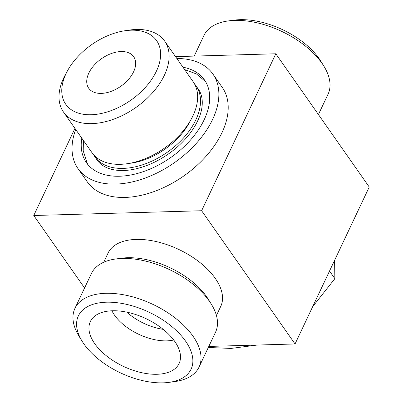<?xml version="1.0" encoding="UTF-8"?>
<svg xmlns="http://www.w3.org/2000/svg" width="403" height="403" viewBox="0 0 403 403"><rect width="100%" height="100%" fill="white"/><g stroke="black" fill="none" stroke-linecap="round" stroke-linejoin="round"><path stroke-width="0.6" d="M88.816 73.104A27.459 16.83 -35 0 0 88.715 88.232A27.459 16.83 -35 0 0 101.304 93.395A27.459 16.83 -35 0 0 128.411 79.527A27.459 16.83 -35 0 0 133.68 56.702A27.459 16.83 -35 0 0 111.324 53.539A27.459 16.83 -35 0 0 88.816 73.104M131.177 30.195A55.468 33.993 145 0 1 155.956 72.107A55.468 33.993 145 0 1 89.249 114.759A55.468 33.993 145 0 1 67.397 70.973A55.468 33.993 145 0 1 124.718 30.779A55.468 33.993 145 0 1 131.177 30.195M124.718 30.779L129.126 30.119A61.78 37.867 145 0 1 136.32 29.464A61.78 37.867 145 0 1 164.646 41.086A61.78 37.867 145 0 1 135.801 107.561A61.78 37.867 145 0 1 63.473 112.024A61.78 37.867 145 0 1 65.271 74.887L67.397 70.973M164.646 41.086L193.168 81.769A61.78 37.867 145 0 1 191.375 118.9A61.78 37.867 145 0 1 127.519 163.668A61.78 37.867 145 0 1 92 152.702L63.473 112.024M191.375 118.9L189.249 122.814A55.468 33.993 145 0 1 131.927 163.008L127.519 163.668M194.493 83.884A61.78 37.867 145 0 1 196.034 85.854A61.78 37.867 145 0 1 167.19 152.324A61.78 37.867 145 0 1 94.861 156.787A61.78 37.867 145 0 1 93.541 154.671M182.972 67.22A72.077 44.179 145 0 1 204.467 79.94A72.077 44.179 145 0 1 170.812 157.492A72.077 44.179 145 0 1 86.433 162.701A72.077 44.179 145 0 1 81.799 138.158M176.862 58.511A82.373 50.486 145 0 1 212.895 74.031A82.373 50.486 145 0 1 174.434 162.661A82.373 50.486 145 0 1 78.001 168.61A82.373 50.486 145 0 1 75.693 129.449M78.001 168.61L87.345 181.934A82.373 50.486 -35 0 0 125.111 197.43A82.373 50.486 -35 0 0 206.432 155.825A82.373 50.486 -35 0 0 222.239 87.355L212.895 74.031M74.948 128.386L33.761 215.509L201.626 210.739L275.818 53.78L175.547 56.632M275.818 53.78L369.239 187.012L295.046 343.971L208.809 346.424M33.761 215.509L84.58 287.984M103.732 262.242L108.049 253.104A62.329 33.525 25.3 0 1 136.128 239.417A62.329 33.525 25.3 0 1 199.868 262.449A62.329 33.525 25.3 0 1 220.753 306.381L216.436 315.519M201.626 210.739L295.046 343.971M168.978 382.376L174.721 381.601A68.646 36.925 -154.7 0 0 199.062 367.047L215.534 332.203A68.646 36.925 -154.7 0 0 211.328 304.159L208.28 299.228A62.329 33.525 -154.7 0 0 121.499 258.202L115.752 258.978A68.646 36.925 -154.7 0 0 91.41 273.531L74.938 308.376A68.646 36.925 -154.7 0 0 79.144 336.419L82.192 341.351A62.329 33.525 -154.7 0 0 162.998 382.85A62.329 33.525 -154.7 0 0 168.978 382.376A62.329 33.525 -154.7 0 0 183.753 338.676A62.329 33.525 -154.7 0 0 106.583 302.195A62.329 33.525 -154.7 0 0 82.192 341.351M126.814 312.154A41.187 22.155 -154.7 0 0 163.22 329.362M111.923 310.789A41.187 22.155 -154.7 0 0 166.792 340.862A41.187 22.155 -154.7 0 0 173.723 340.001M156.989 374.276A49.08 26.402 -154.7 0 0 180.222 360.07A49.08 26.402 -154.7 0 0 146.007 318.657A49.08 26.402 -154.7 0 0 92.292 318.506A49.08 26.402 -154.7 0 0 104.397 354.156A49.08 26.402 -154.7 0 0 156.989 374.276M199.062 367.047A68.646 36.925 -154.7 0 0 152.782 304.33A68.646 36.925 -154.7 0 0 74.938 308.376M211.328 304.159A68.646 36.925 -154.7 0 0 115.752 258.978M318.42 114.538L328.062 94.151A68.646 36.925 -154.7 0 0 323.856 66.102L320.808 61.17A62.329 33.525 -154.7 0 0 234.022 20.15L228.279 20.926A68.646 36.925 -154.7 0 0 203.938 35.479L194.191 56.098M323.856 66.102A68.646 36.925 -154.7 0 0 228.279 20.926M223.282 55.271A68.646 36.925 -154.7 0 0 213.721 55.543M312.678 306.668L334.863 278.68L334.591 260.308M334.863 278.68L329.513 271.053M208.311 347.482L230.99 348.429L257.235 345.049M94.861 156.787L97.199 160.122C100.13 164.369 104.73 167.386 110.996 169.169C122.169 172.086 135.433 170.338 150.787 163.925C166.651 156.817 179.688 146.692 189.914 133.544C198.326 122.139 202.447 111.606 202.276 101.939C202.125 96.896 200.825 92.645 198.372 89.184L196.034 85.854M83.441 140.496L83.209 150.868L87.627 164.278M205.54 81.597L196.468 73.956L184.609 69.563"/></g></svg>
